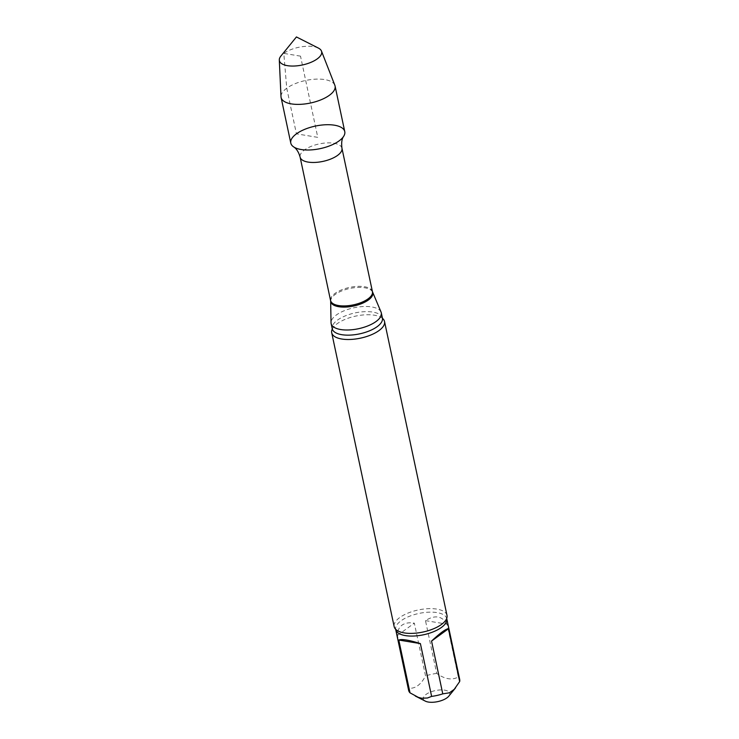 <?xml version="1.0" encoding="UTF-8"?>
<svg xmlns="http://www.w3.org/2000/svg" width="739" height="739" viewBox="0 0 739 739"><rect width="100%" height="100%" fill="white"/><g stroke="black" fill="none" stroke-linecap="round" stroke-linejoin="round"><path stroke-width="0.55" stroke-dasharray="3.69 2.77" d="M425.479 620.612L447.086 624.178L458.309 676.97C452.12 680.462 444.915 679.27 436.694 673.414L425.479 620.612C434.911 614.682 442.107 615.864 447.086 624.178M397.434 635.448L414.33 623.143L425.553 675.945C420.907 684.72 415.272 688.822 408.649 688.249L397.434 635.448C397.453 630.857 398.968 627.439 401.979 625.185C405.064 622.995 409.175 622.321 414.33 623.143M448.813 696.147A13.505 5.644 -12 0 0 435.373 690.586A13.505 5.644 -12 0 0 425.35 701.135M381.056 312.07A25.653 10.725 -12 0 0 362.387 306.583A25.653 10.725 -12 0 0 336.374 314.971A25.653 10.725 -12 0 0 331.035 322.703M382.525 318.389A27.001 11.288 -12 0 0 382.275 318.176A27.001 11.288 -12 0 0 337.224 323.682A27.001 11.288 -12 0 0 332.402 328.781A27.001 11.288 -12 0 0 332.254 329.077M446.993 615.393A27.001 11.288 -12 0 0 428.103 608.687A27.001 11.288 -12 0 0 399.688 617.573A27.001 11.288 -12 0 0 394.164 626.626M408.649 688.249A26.105 10.909 -12 0 0 408.63 690.337M459.695 679.474A26.105 10.909 -12 0 0 458.309 676.97M436.694 673.414A26.105 10.909 -12 0 0 425.553 675.945M344.762 131.625A27.592 11.528 -12 0 0 315.377 126.083A27.592 11.528 -12 0 0 290.787 143.098M318.417 48.1A21.607 9.025 -12 0 0 313.585 46.631A21.607 9.025 -12 0 0 280.885 56.072M334.841 85.244A27.592 11.528 -12 0 0 305.687 80.468A27.592 11.528 -12 0 0 280.996 96.689M300.514 56.146L283.804 53.393L286.741 88.227L296.431 133.842L317.779 137.362L300.514 56.146M341.945 148.225A21.376 8.933 -12 0 0 326.989 142.913A21.376 8.933 -12 0 0 304.496 149.943A21.376 8.933 -12 0 0 300.117 157.121M372.438 291.683A21.376 8.933 -12 0 0 357.482 286.372A21.376 8.933 -12 0 0 334.989 293.411A21.376 8.933 -12 0 0 330.61 300.579M372.558 292.081A21.486 8.979 -12 0 0 356.919 287.48A21.486 8.979 -12 0 0 335.137 294.501A21.486 8.979 -12 0 0 330.656 300.985M382.414 318.056A25.653 10.725 -12 0 0 364.466 311.682A25.653 10.725 -12 0 0 337.474 320.116A25.653 10.725 -12 0 0 332.227 328.726M446.726 618.386L446.772 618.682A26.105 10.909 -12 0 0 428.509 612.188A26.105 10.909 -12 0 0 401.046 620.778A26.105 10.909 -12 0 0 395.707 629.536L395.633 629.249"/><path stroke-width="1.11" d="M420.399 643.604L398.792 640.039L410.016 692.84L418.348 697.367L421.59 698.216L427.438 698.004L431.622 696.397L420.399 643.604C408.944 640.02 401.748 638.829 398.792 640.039M448.453 628.769L431.548 641.073L442.772 693.866L449.441 692.785L454.226 689.348L459.667 681.561L448.453 628.769C445.95 628.787 440.315 632.889 431.548 641.073M415.281 696.027L425.35 701.135A13.505 5.644 -12 0 0 435.234 702.05A13.505 5.644 -12 0 0 446.984 697.828A13.505 5.644 -12 0 0 448.813 696.147L455.575 687.824M279.305 60.025L280.996 96.689A27.592 11.528 -12 0 0 281.097 97.483L290.787 143.098A27.592 11.528 -12 0 0 301.087 149.518A27.592 11.528 -12 0 0 343.644 136.355A27.592 11.528 -12 0 0 330.361 124.771A27.592 11.528 -12 0 0 296.431 133.842A27.592 11.528 -12 0 0 293.743 146.959A27.592 11.528 -12 0 0 301.087 149.518A27.592 11.528 -12 0 0 330.712 145.426A27.592 11.528 -12 0 0 344.762 131.625L335.072 86.01A27.592 11.528 -12 0 0 334.841 85.244L321.465 51.065A21.607 9.025 -12 0 0 318.417 48.1L296.431 36.95L280.885 56.072A21.607 9.025 -12 0 0 279.305 60.025A21.607 9.025 -12 0 0 287.443 65.669A21.607 9.025 -12 0 0 311.285 62.196A21.607 9.025 -12 0 0 321.465 51.065M372.558 292.081A21.486 8.979 -12 0 1 353.63 306.029A21.486 8.979 -12 0 1 330.656 300.985L331.035 322.703A25.653 10.725 -12 0 0 331.127 323.571A25.653 10.725 -12 0 0 358.452 328.726A25.653 10.725 -12 0 0 381.315 312.911A25.653 10.725 -12 0 0 381.056 312.07L372.438 291.683L341.945 148.225C341.279 142.673 341.852 138.72 343.644 136.355M332.254 329.077A27.001 11.288 -12 0 0 331.7 332.735A27.001 11.288 -12 0 0 341.778 339.016A27.001 11.288 -12 0 0 370.775 335.016A27.001 11.288 -12 0 0 384.529 321.511A27.001 11.288 -12 0 0 382.525 318.389M331.7 332.735L394.164 626.626A27.001 11.288 -12 0 0 395.633 629.249A27.001 11.288 -12 0 0 404.242 632.907A27.001 11.288 -12 0 0 446.726 618.386A27.001 11.288 -12 0 0 446.993 615.393L384.529 321.511M459.667 681.561A26.105 10.909 -12 0 0 459.695 679.474L446.772 618.682A26.105 10.909 -12 0 1 423.502 634.783A26.105 10.909 -12 0 1 395.707 629.536L408.63 690.337A26.105 10.909 -12 0 0 410.016 692.84M431.622 696.397A26.105 10.909 -12 0 0 442.772 693.866M281.097 97.483A27.592 11.528 -12 0 0 291.388 103.894A27.592 11.528 -12 0 0 321.022 99.802A27.592 11.528 -12 0 0 335.072 86.01M330.656 300.985L300.117 157.121A21.376 8.933 -12 0 0 322.888 161.407A21.376 8.933 -12 0 0 341.945 148.225M330.61 300.579A21.376 8.933 -12 0 0 353.381 304.874A21.376 8.933 -12 0 0 372.438 291.683M332.402 328.781L332.227 328.726A25.653 10.725 -12 0 0 359.551 333.88A25.653 10.725 -12 0 0 382.414 318.056L381.315 312.911M300.117 157.121C297.808 148.899 293.78 147.033 293.743 146.959M332.227 328.726L331.127 323.571"/></g></svg>
